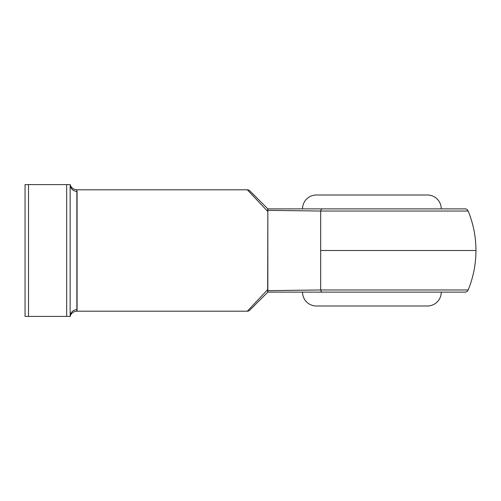 <?xml version="1.0" encoding="UTF-8"?>
<svg xmlns="http://www.w3.org/2000/svg" width="501" height="501" viewBox="0 0 501 501"><rect width="100%" height="100%" fill="white"/><g stroke="black" fill="none" stroke-linecap="round" stroke-linejoin="round"><path stroke-width="0.75" d="M302.529 292.121A13.871 13.871 0 0 0 316.4 305.998L427.391 305.998A13.871 13.871 0 0 0 441.268 292.121A13.871 13.871 0 0 1 427.391 305.998L316.4 305.998A13.871 13.871 0 0 1 302.529 292.121M427.391 195.002L316.4 195.002A13.871 13.871 0 0 0 302.529 208.879A13.871 13.871 0 0 1 316.4 195.002L427.391 195.002A13.871 13.871 0 0 1 441.268 208.879A13.871 13.871 0 0 0 427.391 195.002M330.272 289.966L320.753 289.966M413.519 211.034L320.678 211.034L320.678 250.5L475.95 250.5L320.678 250.5L320.678 211.034L267.666 210.345L267.841 211.56L247.331 189.804L76.86 189.804L76.86 311.196L247.331 311.196L267.841 289.44L267.841 211.56L267.666 290.655L320.678 289.966L320.678 250.5L320.678 289.966L413.519 289.966M467.959 211.034L418.473 211.034M464.966 292.121L267.835 292.121L249.78 310.182L267.841 292.121L464.966 292.121A3.469 3.469 0 0 0 468.172 289.966L320.678 289.966A3.469 1.847 90 0 0 322.387 292.121A3.469 1.847 -90 0 1 320.678 289.966L267.666 290.655L267.835 292.121L267.841 289.44L247.331 311.196L76.86 311.196C73.44 311.415 71.205 313.15 70.14 316.4L70.14 184.6L28.519 184.6L28.519 316.4L66.671 316.4L66.671 184.6L25.05 184.6L25.05 316.4L70.14 316.4L70.14 184.6L66.671 184.6L66.671 316.4L70.14 316.4A6.939 6.757 180 0 1 77.079 309.643L76.86 311.196M76.954 190.192L76.86 189.804L247.331 189.804L267.841 211.56L267.835 208.879L249.78 190.818L267.841 208.879L464.966 208.879L267.835 208.879L267.666 210.345L320.678 211.034A3.469 1.847 -90 0 1 322.387 208.879A3.469 1.847 90 0 0 320.678 211.034L468.172 211.034C473.332 223.684 475.925 236.835 475.95 250.5L475.95 250.5C475.925 264.165 473.332 277.316 468.172 289.966L464.746 289.966M77.079 191.357L77.079 191.357A6.939 6.757 -0 0 1 70.14 184.6A6.939 6.757 180 0 0 77.079 191.357L77.079 309.643A6.939 6.757 0 0 0 70.14 316.4M418.473 289.966L464.778 289.966M25.05 184.6L25.05 316.4L28.519 316.4L28.519 184.6L25.05 184.6M249.78 190.818A3.469 3.469 0 0 0 247.331 189.804A3.469 3.469 0 0 1 249.78 190.818M267.578 209.75L267.835 208.879L267.578 209.75M247.331 311.196A3.469 3.469 0 0 0 249.78 310.182A3.469 3.469 0 0 1 247.331 311.196M267.835 292.121L267.666 290.655L267.835 292.121M267.572 291.306L267.622 291.726M76.86 189.804C73.44 189.585 71.205 187.85 70.14 184.6M468.172 211.034C467.22 209.462 466.149 208.742 464.966 208.879"/></g></svg>
